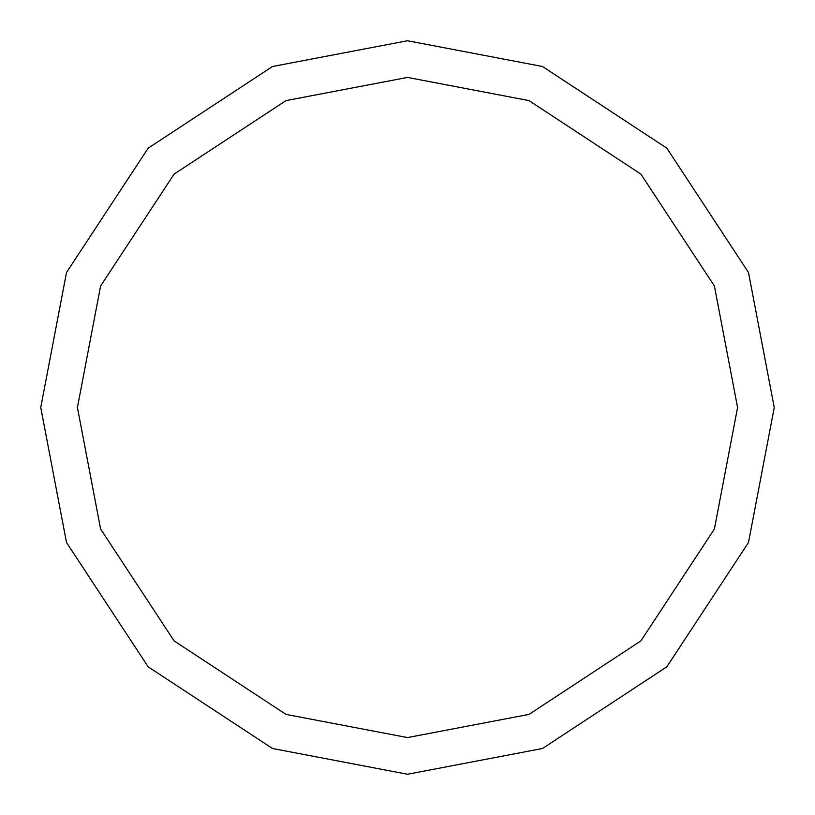 <?xml version="1.0" encoding="UTF-8"?>
<svg xmlns="http://www.w3.org/2000/svg" width="815" height="815" viewBox="0 0 815 815"><rect width="100%" height="100%" fill="white"/><g stroke="black" fill="none" stroke-linecap="round" stroke-linejoin="round"><path stroke-width="1.22" d="M40.75 407.5L66.504 272.505L148.167 148.167L272.505 66.504L407.5 40.75L542.495 66.504L666.833 148.167L748.496 272.505L774.25 407.5L748.496 542.495L666.833 666.833L542.495 748.496L407.5 774.25L272.505 748.496L148.167 666.833L66.504 542.495L40.75 407.5M77.425 407.5L100.602 286.004L174.104 174.104L286.004 100.602L407.5 77.425L528.996 100.602L640.896 174.104L714.398 286.004L737.575 407.5L714.398 528.996L640.896 640.896L528.996 714.398L407.5 737.575L286.004 714.398L174.104 640.896L100.602 528.996L77.425 407.5"/></g></svg>
